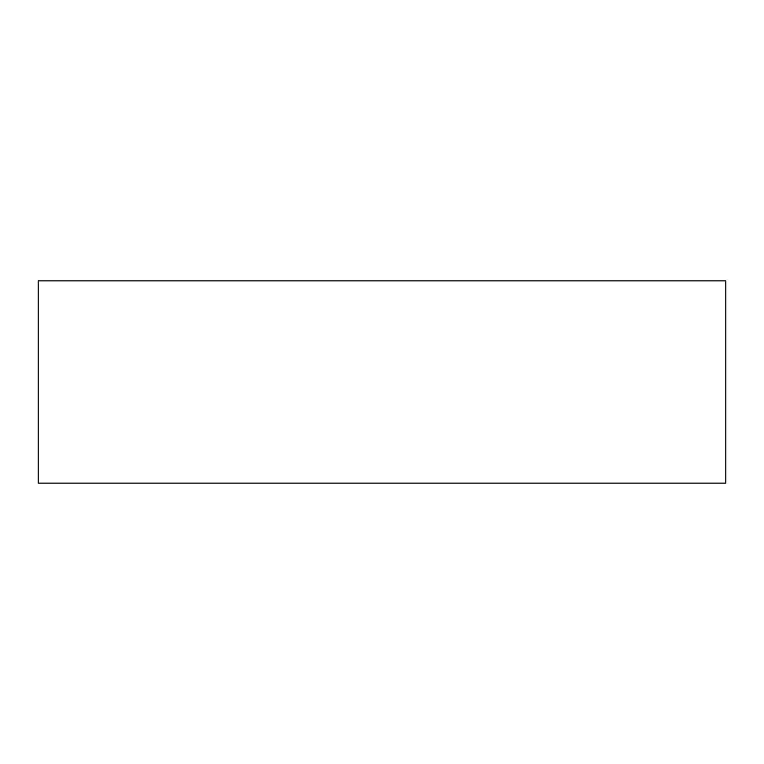 <?xml version="1.0" encoding="UTF-8"?>
<svg xmlns="http://www.w3.org/2000/svg" width="764" height="764" viewBox="0 0 764 764"><rect width="100%" height="100%" fill="white"/><g stroke="black" fill="none" stroke-linecap="round" stroke-linejoin="round"><path stroke-width="1.15" d="M725.8 483.115L38.2 483.115L38.2 280.885L725.8 280.885L725.8 483.115"/></g></svg>
